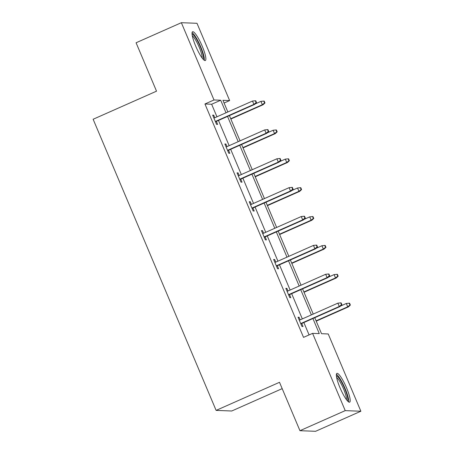 <?xml version="1.0" encoding="UTF-8"?>
<svg xmlns="http://www.w3.org/2000/svg" width="454" height="454" viewBox="0 0 454 454"><rect width="100%" height="100%" fill="white"/><g stroke="black" fill="none" stroke-linecap="round" stroke-linejoin="round"><path stroke-width="0.68" d="M339.978 387.671A15.737 2.974 -113.9 0 1 336.896 373.409A15.737 2.974 -113.9 0 1 346.572 387.92A15.737 2.974 -113.9 0 1 349.648 402.182A15.737 2.974 -113.9 0 1 339.978 387.671M195.657 46.007A15.737 2.974 -113.9 0 1 192.575 31.752A15.737 2.974 -113.9 0 1 202.246 46.263A15.737 2.974 -113.9 0 1 205.327 60.524A15.737 2.974 -113.9 0 1 195.657 46.007M282.184 388.641L231.75 410.995L216.115 410.393L93.132 119.26L156.528 91.169L136.081 42.767L181.362 22.7L196.996 23.302L229.639 100.572L222.937 100.317L227.863 111.968M224.089 103.035L229.639 100.572M314.775 317.715L321.528 333.701L328.225 333.962L360.868 411.233L345.227 410.632L312.59 333.361L319.287 333.616L312.914 318.538M345.227 410.632L299.952 430.698L315.587 431.3L360.868 411.233M286.02 288.778L286.894 288.392L285.838 288.352L289.748 297.608L290.804 297.648L289.527 294.623M286.894 288.392L287.989 290.986M261.629 231.035L262.503 230.649L261.447 230.604L265.357 239.86L266.413 239.899L265.136 236.88M262.503 230.649L263.598 233.237M237.238 173.292L238.112 172.9L237.056 172.861L240.961 182.116L242.022 182.156L240.745 179.131M238.112 172.9L239.207 175.494M212.841 115.543L213.721 115.157L212.659 115.117L216.569 124.368L217.625 124.407L216.348 121.388M213.721 115.157L214.81 117.751M309.083 334.916L303.862 322.55M302.324 318.912L291.667 293.676M290.129 290.038L279.465 264.807M277.933 261.163L267.27 235.932M265.732 232.295L255.074 207.058M253.536 203.42L242.879 178.189M241.341 174.546L230.683 149.315M229.145 145.677L218.488 120.441M216.95 116.803L211.643 104.244L204.947 103.983L303.533 337.373L312.59 333.361M225.036 144.417L225.916 144.026L224.855 143.986L228.765 153.242L229.82 153.282L228.549 150.263M225.916 144.026L227.011 146.619M249.433 202.161L250.307 201.775L249.252 201.735L253.162 210.985L254.217 211.031L252.94 208.006M250.307 201.775L251.403 204.368M273.824 259.909L274.698 259.518L273.643 259.478L277.553 268.734L278.608 268.774L277.332 265.755M274.698 259.518L275.794 262.111M298.216 317.652L299.09 317.267L298.034 317.227L301.944 326.477L303 326.517L301.723 323.498M299.09 317.267L300.185 319.86M299.952 430.698L279.505 382.302L216.115 410.393M204.947 103.983L214.004 99.971L181.362 22.7M229.401 115.605L240.058 140.836M241.596 144.48L252.254 169.711M253.792 173.349L264.449 198.585M265.987 202.223L276.645 227.454M278.183 231.097L288.84 256.328M290.378 259.972L301.036 285.203M302.574 288.84L313.237 314.077M226.007 112.791L220.701 100.232L214.004 99.971M311.382 314.9L300.718 289.663M299.18 286.026L288.523 260.795M286.985 257.151L276.327 231.92M274.789 228.277L264.132 203.046M262.594 199.408L251.936 174.171M250.398 170.534L239.74 145.303M238.202 141.659L227.545 116.428M211.643 104.244L220.701 100.232M215.474 121.774L254.66 104.409L253.899 104.38L215.344 121.468M256.113 102.604L256.533 102.621L255.75 100.765L255.33 100.754L256.113 102.604L253.899 104.38L252.492 101.049L213.936 118.136M254.66 104.409L256.533 102.621M255.33 100.754L252.492 101.049M264.983 102.945L264.205 101.094L263.78 101.077L264.563 102.927L264.983 102.945L263.11 104.732L262.35 104.704L260.942 101.373L255.148 103.943M264.563 102.927L262.35 104.704L230.717 118.727M263.11 104.732L230.848 119.033M260.942 101.373L263.78 101.077M227.67 150.649L266.856 133.283L266.095 133.255L227.539 150.342M268.308 131.473L268.728 131.49L267.951 129.64L267.525 129.623L268.308 131.473L266.095 133.255L264.688 129.923L226.132 147.011M266.856 133.283L268.728 131.49M267.525 129.623L264.688 129.923M239.865 179.523L279.051 162.157L278.291 162.123L239.735 179.211M280.504 160.347L280.924 160.364L280.146 158.514L279.721 158.497L280.504 160.347L278.291 162.123L276.883 158.792L238.327 175.88M279.051 162.157L280.924 160.364M279.721 158.497L276.883 158.792M277.184 131.819L276.401 129.963L275.975 129.952L276.758 131.802L277.184 131.819L275.311 133.607L274.551 133.578L273.143 130.247L267.344 132.812M276.758 131.802L274.551 133.578L242.913 147.601M275.311 133.607L243.043 147.908M273.143 130.247L275.975 129.952M289.38 160.688L288.596 158.838L288.171 158.821L288.954 160.671L289.38 160.688L287.507 162.481L286.746 162.453L285.339 159.121L279.545 161.686M288.954 160.671L286.746 162.453L255.108 176.47M287.507 162.481L255.239 176.782M285.339 159.121L288.171 158.821M192.07 34.3A13.62 2.576 -113.9 0 1 198.727 43.306A13.62 2.576 -113.9 0 1 203.5 57.652A13.62 2.576 -113.9 0 1 203.103 59.185M202.115 57.964A12.61 2.384 66.1 0 0 202.149 57.249A12.61 2.384 66.1 0 0 198.398 45.383A12.61 2.384 66.1 0 0 192.309 35.849M204.317 60.291A15.635 2.957 66.1 0 0 204.385 59.264A15.635 2.957 66.1 0 0 199.652 44.356A15.635 2.957 66.1 0 0 192.07 32.654M336.397 375.957A13.62 2.576 -113.9 0 1 343.048 384.969A13.62 2.576 -113.9 0 1 347.821 399.31A13.62 2.576 -113.9 0 1 347.424 400.842M346.436 399.628A12.61 2.384 66.1 0 0 346.47 398.907A12.61 2.384 66.1 0 0 342.725 387.041A12.61 2.384 66.1 0 0 336.635 377.507M348.644 401.949A15.635 2.957 66.1 0 0 348.712 400.922A15.635 2.957 66.1 0 0 343.973 386.014A15.635 2.957 66.1 0 0 336.391 374.312M252.066 208.397L291.252 191.026L290.492 190.998L251.936 208.085M292.699 189.222L293.125 189.239L292.342 187.388L291.916 187.371L292.699 189.222L290.492 190.998L289.084 187.667L250.529 204.754M291.252 191.026L293.125 189.239M291.916 187.371L289.084 187.667M301.575 189.562L300.792 187.712L300.372 187.695L301.15 189.545L301.575 189.562L299.702 191.35L298.942 191.321L297.535 187.99L291.74 190.561M301.15 189.545L298.942 191.321L267.304 205.344M299.702 191.35L267.434 205.651M297.535 187.99L300.372 187.695M264.262 237.266L303.448 219.901L302.687 219.872L264.132 236.96M304.895 218.096L305.321 218.107L304.538 216.257L304.112 216.24L304.895 218.096L302.687 219.872L301.28 216.541L262.724 233.628M303.448 219.901L305.321 218.107M304.112 216.24L301.28 216.541M313.771 218.436L312.988 216.586L312.568 216.569L313.351 218.419L313.771 218.436L311.898 220.224L311.138 220.196L309.73 216.864L303.936 219.435M313.351 218.419L311.138 220.196L279.499 234.219M311.898 220.224L279.63 234.525M309.73 216.864L312.568 216.569M276.458 266.14L315.644 248.775L314.883 248.741L276.327 265.834M317.091 246.965L317.516 246.982L316.733 245.132L316.313 245.115L317.091 246.965L314.883 248.741L313.476 245.41L274.92 262.503M315.644 248.775L317.516 246.982M316.313 245.115L313.476 245.41M325.966 247.305L325.183 245.455L324.763 245.438L325.546 247.294L325.966 247.305L324.094 249.098L323.333 249.07L321.926 245.739L316.132 248.304M325.546 247.294L323.333 249.07L291.701 263.087M324.094 249.098L291.826 263.399M321.926 245.739L324.763 245.438M288.653 295.015L327.839 277.644L327.079 277.615L288.523 294.703M329.286 275.839L329.712 275.856L328.929 274.006L328.509 273.989L329.286 275.839L327.079 277.615L325.671 274.284L287.115 291.372M327.839 277.644L329.712 275.856M328.509 273.989L325.671 274.284M338.162 276.18L337.379 274.329L336.959 274.312L337.742 276.163L338.162 276.18L336.289 277.973L335.529 277.939L334.121 274.608L328.327 277.178M337.742 276.163L335.529 277.939L303.896 291.962M336.289 277.973L304.027 292.268M334.121 274.608L336.959 274.312M300.849 323.884L340.035 306.518L339.274 306.49L300.718 323.577M341.487 304.713L341.907 304.73L341.124 302.875L340.704 302.863L341.487 304.713L339.274 306.49L337.867 303.159L299.311 320.246M340.035 306.518L341.907 304.73M340.704 302.863L337.867 303.159M350.357 305.054L349.58 303.204L349.154 303.187L349.938 305.037L350.357 305.054L348.485 306.842L347.724 306.813L346.317 303.482L340.523 306.053M349.938 305.037L347.724 306.813L316.092 320.836M348.485 306.842L316.222 321.143M346.317 303.482L349.154 303.187"/></g></svg>

